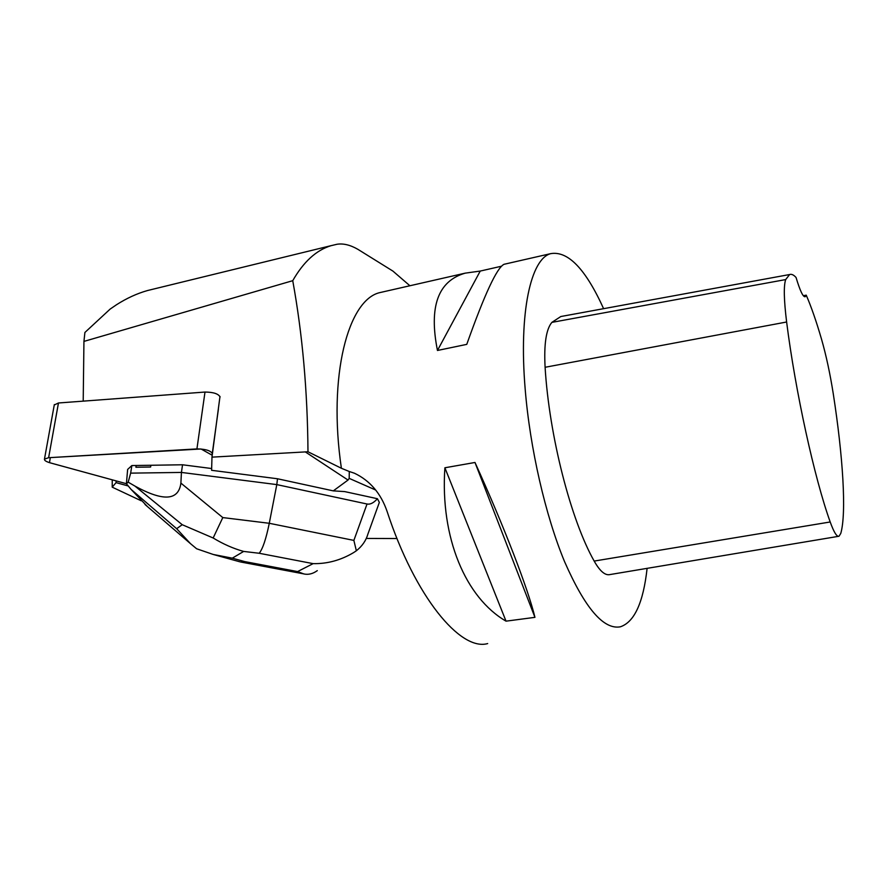 <?xml version="1.0" encoding="UTF-8"?>
<svg xmlns="http://www.w3.org/2000/svg" width="888" height="888" viewBox="0 0 888 888"><rect width="100%" height="100%" fill="white"/><g stroke="black" fill="none" stroke-linecap="round" stroke-linejoin="round"><path stroke-width="1.33" d="M54.257 404.984L58.464 402.986L204.995 392.052C213.431 392.141 218.448 393.784 220.08 396.98M196.925 448.906L48.618 457.709L44.467 459.107C44.189 460.406 46.109 461.66 50.25 462.87L126.407 483.705L49.506 462.659L50.283 457.609L201.043 448.984L212.232 455.267L212.276 453.491C210.578 450.571 205.461 449.039 196.925 448.906L204.995 392.052M150.616 467.021L150.882 465.268L136.164 465.49L135.897 467.243L150.616 467.021L135.897 467.243M397.003 538.539L366.267 538.439M487.667 643.578C460.472 651.448 415.007 596.803 387.124 511.499C380.897 493.395 370.007 480.63 354.445 473.226L349.284 471.506L349.195 478.377L348.029 480.053L333.289 490.875L344.644 491.586L377.411 498.712C373.748 502.874 370.296 504.639 367.033 504.007L353.868 540.404L269.275 523.287C266.067 538.972 262.704 548.962 259.196 553.268L313.131 563.636C327.306 563.924 340.837 560.228 353.702 552.547L356.354 550.771C362.226 546.12 366.089 540.492 367.954 533.877M141.17 500.765L112.21 487.157L116.073 482.639L128.249 485.969M219.98 396.47L211.977 457.142L211.61 470.307L277.5 478.765L333.289 490.875M211.977 457.142L307.981 451.77L341.392 468.265C327.694 375.846 348.163 299.378 380.097 292.552L383.683 291.741M83.206 401.132L83.938 341.403L84.904 332.467L110.179 309.057L116.506 304.739C126.707 298.235 137.03 293.506 147.464 290.554L154.901 288.733M112.254 479.831L112.21 487.157M83.938 341.403L292.74 280.686C302.464 334.099 307.537 391.12 307.981 451.77M116.073 482.639L116.095 480.885M409.901 285.758L392.929 271.106L357.809 249.284C350.261 244.955 343.334 243.279 337.04 244.256L331.024 245.687C316.25 250.172 303.496 261.849 292.74 280.686M341.392 468.265L349.284 471.506M603.618 308.68C585.625 268.997 567.987 250.66 550.704 253.646C530.924 258.719 518.703 311.877 525.174 389.055C529.992 448.385 545.443 515.562 564.568 561.649C585.014 608.191 603.607 629.914 620.357 626.806C634.398 622.1 643.312 602.619 647.108 568.353M506.027 621.156L534.942 617.349C528.282 589.51 504.451 527.294 474.991 462.47L444.888 467.776C440.082 537.906 465.778 597.824 506.027 621.156L444.888 467.776M501.531 266.211L480.242 271.062L465.245 273.138C437.995 280.941 428.738 306.715 437.462 350.471L466.766 344.366C484.526 294.361 496.947 267.677 504.04 264.291L505.172 264.036M563.247 316.084L560.828 316.528L551.87 322.377C546.12 329.281 543.867 344.255 545.099 367.277C549.217 435.953 570.862 519.991 594.172 561.072C599.933 571.262 605.239 575.757 610.067 574.547L838.461 536.341M806.226 295.16L805.194 296.736C803.074 297.18 800.033 290.764 796.059 277.478C793.672 274.847 791.53 273.87 789.621 274.536L785.691 279.576C783.582 285.681 783.893 299.822 786.624 322C795.404 391.63 814.518 478.521 830.202 521.978C833.888 532.234 836.829 536.996 839.016 536.241L840.781 533.422C846.641 513.086 842.967 456.254 833.299 393.983C830.114 373.759 826.206 355.544 821.567 339.327C816.327 321.312 811.21 306.593 806.226 295.16L803.34 295.715M437.462 350.471L480.242 271.062M534.942 617.349L474.991 462.47M277.5 478.765L276.801 484.604L181.429 472.427L182.54 464.779L211.655 468.531M150.882 465.268L182.54 464.779M367.033 504.007L276.801 484.604L269.275 523.287L222.799 517.582L213.153 537.995L182.229 524.708L176.657 528.693L131.124 489.443L126.407 483.738L127.639 469.441L131.857 465.556L136.164 465.49M131.124 489.443L147.486 506.626M222.799 517.582L180.897 483.105L181.429 472.427L130.658 473.138L131.857 465.556M180.897 483.105C178.61 500.654 163.303 501.653 134.976 486.102L128.172 482.162L130.658 473.138M128.172 482.162L126.407 483.738M379.354 502.375L377.411 498.712M317.294 570.64C312.876 573.837 308.38 574.936 303.829 573.948L297.591 571.572L244.711 561.593L240.67 562.004M176.657 528.693L190.476 543.645L196.614 548.762L213.231 554.467L232.301 558.164L243.667 551.426C233.422 548.595 223.254 544.122 213.153 537.995M356.354 550.771L353.868 540.404M58.464 402.986L48.618 457.709M218.393 409.19L212.276 453.491M349.195 478.377L375.68 490.032M348.029 480.053L305.206 451.837M830.202 521.978L594.172 561.072M786.624 322L545.099 367.277M785.691 279.576L551.87 322.377M244.711 561.593L232.301 558.164M313.131 563.636L297.591 571.572M243.667 551.426L259.196 553.268M134.976 486.102L182.229 524.708M54.335 404.562L44.467 459.107M380.097 292.552L465.245 273.138M504.04 264.291L550.704 253.646M789.621 274.536L560.828 316.528M147.319 290.587L331.146 245.643M303.84 573.903L240.926 562.049M240.015 561.849L213.187 554.456M145.01 504.495L190.454 543.634M379.209 502.797L368.032 533.721"/></g></svg>
